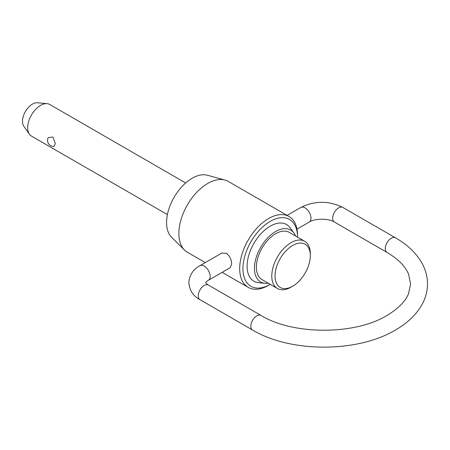 <?xml version="1.0" encoding="UTF-8"?>
<svg xmlns="http://www.w3.org/2000/svg" width="450" height="450" viewBox="0 0 450 450"><rect width="100%" height="100%" fill="white"/><g stroke="black" fill="none" stroke-linecap="round" stroke-linejoin="round"><path stroke-width="0.67" d="M185.67 182.97L49.708 104.473A18.253 10.541 120 0 0 47.053 103.646A18.253 10.541 120 0 0 34.133 111.088A18.253 10.541 120 0 0 27.669 127.733A18.253 10.541 120 0 0 29.413 134.201A18.253 10.541 120 0 0 31.455 136.091L167.411 214.588M48.15 137.689L52.948 136.997L55.339 143.707L53.977 146.413A6.086 6.086 0 0 1 48.15 137.689M304.689 241.284L289.282 232.391A27.259 15.739 120 0 0 268.273 239.692A27.259 15.739 120 0 0 256.376 267.126A27.259 15.739 120 0 0 262.018 279.608L277.425 288.501A27.259 15.739 -60 0 1 271.783 276.024A27.259 15.739 -60 0 1 283.68 248.586A27.259 15.739 -60 0 1 304.689 241.284A27.259 15.739 -60 0 1 310.331 253.766L310.331 255.639A24.964 14.411 120 0 0 292.686 245.453A24.964 14.411 120 0 0 275.034 276.024A24.964 14.411 120 0 0 292.686 286.211A24.964 14.411 120 0 0 310.331 255.639M264.909 283.309L258.514 282.662A32.715 18.889 -60 0 1 247.101 266.226A32.715 18.889 -60 0 1 264.156 230.602A32.715 18.889 -60 0 1 290.177 227.824L293.934 233.038A29.987 17.314 120 0 0 270.084 235.586A29.987 17.314 120 0 0 254.447 268.239A29.987 17.314 120 0 0 264.909 283.309A29.987 17.314 120 0 0 268.267 283.213M295.526 235.997A29.987 17.314 120 0 0 293.934 233.038M297.517 237.144A38.593 22.281 120 0 0 297.517 237.116L297.517 235.237A40.894 23.608 -60 0 0 289.052 216.518A40.894 23.608 -60 0 0 257.541 227.469A40.894 23.608 -60 0 0 239.687 268.622A40.894 23.608 -60 0 0 248.158 287.342A40.894 23.608 -60 0 0 268.605 285.317L270.231 284.377A38.593 22.281 120 0 0 270.259 284.366M297.517 237.116A38.593 22.281 120 0 0 270.231 221.361A38.593 22.281 120 0 0 242.944 268.622A38.593 22.281 120 0 0 270.231 284.377M292.686 286.211L291.06 287.151A27.259 15.739 -60 0 1 277.425 288.501M29.413 134.201L23.839 126.315A14.068 8.123 -60 0 1 22.5 121.331A14.068 8.123 -60 0 1 27.478 108.501A14.068 8.123 -60 0 1 37.434 102.769L47.053 103.646M184.494 250.054L171.557 237.223A36.197 20.897 -60 0 1 166.573 222.581A36.197 20.897 -60 0 1 180.619 188.094A36.197 20.897 -60 0 1 207.343 175.236L224.921 180.028A40.894 23.608 120 0 0 194.732 194.552A40.894 23.608 120 0 0 178.869 233.511A40.894 23.608 120 0 0 184.494 250.054A40.894 23.608 120 0 0 187.335 252.231L205.296 262.597M289.052 216.518L228.229 181.401A40.894 23.608 120 0 0 224.921 180.028M221.794 253.069L226.322 253.305C229.736 255.926 231.519 259.487 231.666 263.993L230.231 267.677L208.423 280.266A8.432 4.871 -120 0 0 210.167 276.407A8.432 4.871 -120 0 0 206.488 267.919A8.432 4.871 -120 0 0 199.986 265.657L221.794 253.069M287.077 215.376L300.814 207.444A8.432 4.871 60 0 1 307.316 209.706A8.432 4.871 60 0 1 310.995 218.194A8.432 4.871 60 0 1 309.251 222.053L296.983 229.134M387.006 252.411L334.423 222.053A8.432 4.871 -60 0 1 332.679 218.194A8.432 4.871 -60 0 1 338.642 207.866A8.432 4.871 -60 0 1 342.861 207.444L395.443 237.803A8.432 4.871 120 0 0 391.224 238.224A8.432 4.871 120 0 0 385.262 248.552A8.432 4.871 120 0 0 387.006 252.411C398.081 259.02 405.248 266.22 408.51 274.005L410.636 283.916L408.51 293.827C405.248 301.613 398.081 308.812 387.006 315.422C355.061 335.154 292.95 335.154 261.006 315.422A8.432 4.871 120 0 0 256.787 315.838A8.432 4.871 120 0 0 250.824 326.166A8.432 4.871 120 0 0 252.568 330.03C290.509 352.834 357.502 352.834 395.443 330.03C407.498 323.094 416.363 314.601 422.021 304.549C425.638 297.968 427.466 291.088 427.5 283.916C427.466 276.744 425.638 269.865 422.021 263.284C416.363 253.232 407.498 244.738 395.443 237.803M199.986 265.657C193.247 269.235 189.523 274.905 188.809 282.662C189.523 290.424 193.247 296.094 199.986 299.672A8.432 4.871 -60 0 1 198.242 295.808A8.432 4.871 -60 0 1 204.204 285.48A8.432 4.871 -60 0 1 208.423 285.064L261.006 315.422M300.814 207.444C314.831 200.604 328.843 200.604 342.861 207.444M208.423 280.266C208.159 280.142 205.56 282.442 205.667 282.752M199.986 299.672L252.568 330.03M208.423 285.064C208.159 285.188 205.56 282.887 205.667 282.577L205.678 282.662M334.423 222.053C328.933 218.289 314.741 218.289 309.251 222.053M222.159 272.334L248.158 287.342"/></g></svg>
